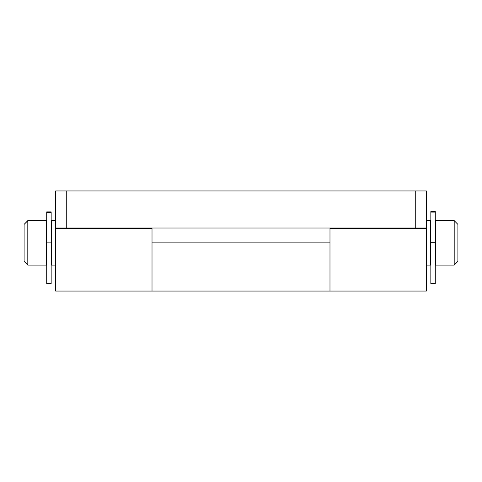<?xml version="1.0" encoding="UTF-8"?>
<svg xmlns="http://www.w3.org/2000/svg" width="482" height="482" viewBox="0 0 482 482"><rect width="100%" height="100%" fill="white"/><g stroke="black" fill="none" stroke-linecap="round" stroke-linejoin="round"><path stroke-width="0.72" d="M329.983 291.056L426.383 291.056L426.383 190.944L55.617 190.944L55.617 228.022L55.617 190.944L415.261 190.944L415.261 228.022L66.739 228.022L66.739 190.944L66.739 228.022L426.383 228.022L426.383 228.492L329.983 228.492L329.983 291.056L329.983 242.856L152.017 242.856L152.017 228.492L55.617 228.492L55.617 291.056L152.017 291.056L152.017 228.492L152.017 291.056L329.983 291.056L329.983 242.856L152.017 242.856L152.017 291.056M426.383 228.516L426.383 291.026M55.617 228.516L55.617 291.026M329.983 235.981L329.983 291.026M152.017 291.026L152.017 235.981M55.617 228.492L55.617 228.022L66.739 228.022L55.617 228.022L55.617 228.492L152.017 228.492M329.983 228.492L329.983 242.856L329.983 228.492L426.383 228.492M426.383 228.022L426.383 190.944L415.261 190.944L415.261 228.022L426.383 228.022M24.1 261.322L24.1 224.425L27.805 220.744L24.1 224.425L24.1 261.395L27.805 265.1L27.805 220.744L27.805 265.1L46.344 265.1L46.344 220.744L27.805 220.744L46.344 220.605L27.805 220.605L24.1 224.383M51.538 224.425L51.164 224.425L51.538 224.425M46.718 224.425L46.344 224.425L46.718 224.425M435.656 220.69L454.195 220.744L454.195 265.1L454.195 220.744L435.656 220.744L435.656 265.1L454.195 265.1L457.9 261.395L457.9 224.425L454.195 220.605L457.9 224.425L457.9 261.322M435.656 224.425L435.282 224.425L435.656 224.425M430.836 224.425L430.462 224.425L430.836 224.425M55.617 220.605L51.538 220.605L55.617 220.744L51.538 220.744L51.538 265.1L55.617 265.1M426.383 265.1L430.462 265.1L430.462 220.744L426.383 220.744L430.462 220.744L430.462 265.016M430.462 220.69L426.383 220.605M51.538 220.69L51.538 264.967M457.9 224.383L454.195 220.605L435.656 220.605L435.656 264.967M46.344 265.016L46.344 220.69M46.718 211.966L46.718 283.639L51.164 283.639L51.164 242.856L46.718 242.856L51.164 242.856L51.164 211.899L46.718 211.899L46.718 212.472L51.164 212.472L46.718 212.472L46.718 283.639M51.164 211.966L51.164 283.639M430.836 211.634L430.836 283.639L435.282 283.639L435.282 242.319L430.836 242.319L435.282 242.319L435.282 211.568L430.836 211.568L430.836 212.116L435.282 212.116L430.836 212.116L430.836 283.633M435.282 211.634L435.282 283.633M51.538 261.395L51.164 261.395M46.718 261.395L46.344 261.395M430.462 261.395L430.836 261.395M435.282 261.395L435.656 261.395M430.462 224.317L430.836 224.317M435.282 224.317L435.656 224.317M51.538 224.317L51.164 224.317M46.718 224.317L46.344 224.317"/></g></svg>
